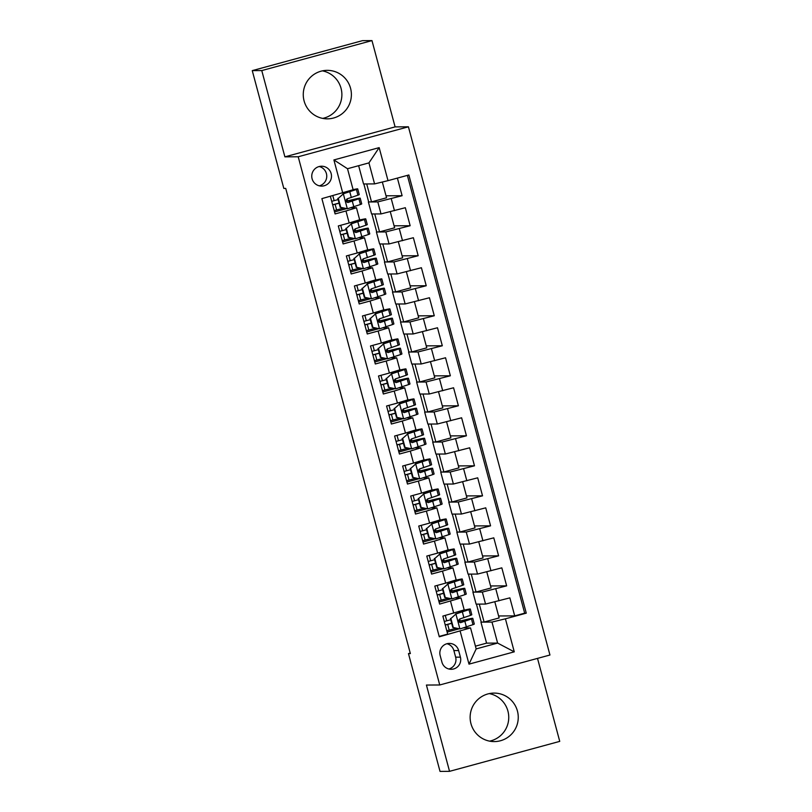 <?xml version="1.0" encoding="UTF-8"?>
<svg xmlns="http://www.w3.org/2000/svg" width="812" height="812" viewBox="0 0 812 812"><rect width="100%" height="100%" fill="white"/><g stroke="black" fill="none" stroke-linecap="round" stroke-linejoin="round"><path stroke-width="1.22" d="M304.094 100.921A24.248 24.066 89.7 0 0 327.469 118.846A24.248 24.066 89.7 0 0 350.561 88.285A24.248 24.066 89.7 0 0 327.175 70.35A24.248 24.066 89.7 0 0 304.094 100.921M322.709 118.4A24.248 24.066 89.7 0 0 322.425 70.857M470.96 723.665A24.248 24.066 89.7 0 0 494.335 741.589A24.248 24.066 89.7 0 0 517.427 711.028A24.248 24.066 89.7 0 0 494.041 693.093A24.248 24.066 89.7 0 0 470.96 723.665M489.575 741.143A24.248 24.066 89.7 0 0 489.291 693.6M312.092 178.752A9.947 9.876 89.7 0 0 321.684 186.11A9.947 9.876 89.7 0 0 331.154 173.575A9.947 9.876 89.7 0 0 321.562 166.216A9.947 9.876 89.7 0 0 312.092 178.752M319.299 185.836A9.947 9.876 89.7 0 0 319.187 166.521M371.977 40.6L261.768 70.573L284.89 156.848L395.099 126.885L371.977 40.6L362.457 40.661L252.258 70.624L283.814 188.425L285.722 188.414L410.364 653.589L408.466 653.599L440.023 771.4L449.543 771.339L559.742 741.376L537.514 658.39M395.099 126.885L408.416 126.804L549.947 655.01L439.739 684.973L298.207 156.767L408.416 126.804M330.372 196.321L335.092 213.932L345.963 210.978L349.18 222.985L359.665 219.778L356.458 207.77L345.963 210.978M349.18 222.985L338.31 225.939L343.131 243.945L354.012 240.991L357.219 252.989L367.714 249.781L364.497 237.784L354.012 240.991M357.219 252.989L346.348 255.953L351.18 273.959L362.05 271.005L365.268 283.002L375.753 279.795L372.535 267.787L362.05 271.005M365.268 283.002L354.397 285.966L359.219 303.972L370.089 301.008L373.307 313.016L383.792 309.808L380.574 297.801L370.089 301.008M373.307 313.016L362.436 315.969L367.257 333.976L378.128 331.022L381.346 343.029L391.841 339.822L388.623 327.815L378.128 331.022M381.346 343.029L370.475 345.983L375.306 363.989L386.177 361.035L389.395 373.043L399.88 369.836L396.662 357.828L386.177 361.035M389.395 373.043L378.514 375.997L383.345 394.003L394.216 391.049L397.433 403.056L407.918 399.839L404.701 387.842L394.216 391.049M397.433 403.056L386.563 406.01L391.384 424.016L402.255 421.063L405.472 433.06L415.957 429.852L412.74 417.845L402.255 421.063M405.472 433.06L394.602 436.024L399.423 454.03L410.293 451.066L413.511 463.073L424.006 459.866L420.789 447.859L410.293 451.066M413.511 463.073L402.64 466.027L407.472 484.043L418.342 481.08L421.56 493.087L432.045 489.88L428.827 477.872L418.342 481.08M421.56 493.087L410.689 496.041L415.511 514.047L426.381 511.093L429.599 523.101L440.084 519.893L436.866 507.886L426.381 511.093M429.599 523.101L418.728 526.054L423.549 544.06L434.42 541.107L437.638 553.114L448.122 549.897L444.915 537.899L434.42 541.107M437.638 553.114L426.767 556.068L431.588 574.074L442.469 571.12L445.676 583.117L456.171 579.91L452.954 567.913L442.469 571.12M445.676 583.117L434.806 586.081L439.637 604.087L460.993 597.916L455.481 597.936M486.804 571.912L491.098 587.939L476.055 592.029L472.899 592.121L476.116 604.128L485.556 604.067L509.865 597.865L514.696 615.872L498.609 615.973M472.899 592.121L482.338 592.07L506.647 585.858L490.57 585.959M506.647 585.858L501.826 567.852L477.517 574.064L468.077 574.114L464.86 562.117L474.299 562.056L477.517 574.064M470.727 511.895L475.01 527.912L459.978 532.002L456.821 532.104L460.039 544.101L469.478 544.05L493.787 537.838L498.609 555.844L482.531 555.946M462.678 481.881L466.971 497.898L451.929 501.989L448.782 502.09L452 514.097L461.439 514.037L485.738 507.835L490.57 525.841L474.482 525.932M454.639 451.868L458.932 467.885L443.89 471.975L440.733 472.076L443.951 484.084L453.39 484.023L477.7 477.821L482.531 495.827L466.443 495.919M446.6 421.854L450.893 437.881L435.851 441.972L432.694 442.063L435.912 454.07L445.352 454.009L469.661 447.808L474.482 465.814L458.404 465.915M438.551 391.841L442.844 407.868L427.802 411.958L424.656 412.049L427.873 424.057L437.313 424.006L461.622 417.794L466.443 435.8L450.355 435.902M430.512 361.837L434.806 377.854L419.763 381.944L416.617 382.046L419.824 394.043L429.264 393.993L453.573 387.781L458.404 405.787L442.317 405.888M422.473 331.824L426.767 347.84L411.725 351.931L408.568 352.032L411.785 364.04L421.225 363.979L445.534 357.767L450.355 375.783L434.278 375.875M414.435 301.81L418.728 317.827L403.686 321.917L400.529 322.019L403.747 334.026L413.186 333.965L437.495 327.764L442.317 345.77L426.239 345.861M406.386 271.797L410.679 287.824L395.637 291.904L392.49 292.005L395.708 304.013L405.147 303.952L429.446 297.75L434.278 315.756L418.19 315.858M398.347 241.783L402.64 257.81L387.598 261.9L384.441 261.992L387.659 273.999L397.098 273.938L421.408 267.737L426.239 285.743L410.151 285.844M390.308 211.77L394.602 227.796L379.559 231.887L376.403 231.988L379.62 243.986L389.06 243.935L413.369 237.723L418.19 255.729L402.113 255.831M382.33 182.02L386.553 197.783L371.51 201.873L368.364 201.975L371.581 213.972L381.021 213.921L405.33 207.71L410.151 225.726L394.074 225.817M356.458 207.77L350.946 207.781M364.497 237.784L358.985 237.794M372.535 267.787L367.024 267.808M380.574 297.801L375.063 297.811M388.623 327.815L383.112 327.825M396.662 357.828L391.151 357.838M404.701 387.842L399.189 387.852M412.74 417.845L407.238 417.865M420.789 447.859L415.277 447.869M428.827 477.872L423.316 477.882M436.866 507.886L431.355 507.896M444.915 537.899L439.404 537.909M452.954 567.913L447.442 567.923M460.404 657.141L458.638 650.544A9.632 9.561 89.7 0 0 449.34 643.408A9.632 9.561 89.7 0 0 440.165 655.558L441.941 662.166A9.632 9.561 89.7 0 0 451.228 669.291A9.632 9.561 89.7 0 0 460.404 657.141L455.644 657.172L453.878 650.564A9.632 9.561 89.7 0 0 446.965 643.733M358.64 165.689L363.543 183.969L374.576 183.898L368.942 162.887L347.506 168.723L353.129 189.734L321.887 198.625L439.292 636.801L470.534 627.899L463.52 627.94M342.735 192.962L333.894 159.944L379.163 147.632L388.014 180.65L408.862 174.976L526.267 613.151L505.419 618.815L514.27 651.833L468.991 664.145L460.15 631.127M368.364 201.975L377.803 201.914L381.021 213.921M376.403 231.988L385.842 231.927L389.06 243.935M384.441 261.992L393.881 261.941L397.098 273.938M392.49 292.005L401.93 291.955L405.147 303.952M400.529 322.019L409.969 321.958L413.186 333.965M408.568 352.032L418.007 351.972L421.225 363.979M416.617 382.046L426.056 381.985L429.264 393.993M424.656 412.049L434.095 411.999L437.313 424.006M432.694 442.063L442.134 442.012L445.352 454.009M440.733 472.076L450.173 472.016L453.39 484.023M448.782 502.09L458.222 502.029L461.439 514.037M456.821 532.104L466.261 532.043L469.478 544.05M514.696 615.872L524.674 613.161L407.37 175.382M377.803 201.914L402.113 195.712L397.393 178.102M410.151 225.726L385.842 231.927M418.19 255.729L393.881 261.941M426.239 285.743L401.93 291.955M434.278 315.756L409.969 321.958M442.317 345.77L418.007 351.972M450.355 375.783L426.056 381.985M458.404 405.787L434.095 411.999M466.443 435.8L442.134 442.012M474.482 465.814L450.173 472.016M482.531 495.827L458.222 502.029M490.57 525.841L466.261 532.043M498.609 555.844L474.299 562.056M439.19 636.405L447.676 634.101L442.855 616.095L464.21 609.924L460.993 597.916M470.534 627.899L476.167 648.91L497.614 643.074L491.981 622.073L505.419 618.815M475.436 646.169L486.571 643.145L497.614 643.074L514.27 651.833M486.571 643.145L480.948 622.134L491.981 622.073M261.768 70.573L252.258 70.624M284.89 156.848L298.207 156.767M439.739 684.973L426.422 685.054L449.543 771.339M410.243 653.122L408.466 653.599M494.843 601.925L499.136 617.942L484.094 622.033L480.948 622.134M481.242 622.053L476.441 604.128M473.203 592.039L468.402 574.114M478.765 541.898L483.059 557.925L468.016 562.016L464.86 562.117M465.164 562.036L460.353 544.101M457.115 532.022L452.314 514.087M449.077 502.009L444.276 484.084M441.038 471.995L436.227 454.07M432.989 441.982L428.188 424.057M424.95 411.968L420.149 394.043M416.911 381.965L412.11 364.03M408.872 351.951L404.061 334.026M400.823 321.938L396.023 304.013M392.785 291.924L387.984 273.999M384.746 261.911L379.945 243.986M376.707 231.907L371.896 213.972M368.658 201.894L363.857 183.959M459.125 628.833L447.138 632.091M460.181 621.038L459.643 619.038M524.674 613.161L526.267 613.151M484.094 622.033L479.293 604.108M402.113 195.712L386.025 195.804M452.142 591.024L451.604 589.025M451.086 598.82L439.099 602.078M476.055 592.029L471.254 574.094M468.016 562.016L463.216 544.091M443.047 568.806L431.05 572.064M444.103 561.011L443.565 559.021M459.978 532.002L455.167 514.077M434.999 538.792L423.011 542.051M436.054 530.997L435.526 529.008M451.929 501.989L447.128 484.064M426.96 508.779L414.973 512.037M428.015 500.984L427.477 498.994M443.89 471.975L439.089 454.05M418.921 478.765L406.934 482.034M419.977 470.97L419.439 468.981M435.851 441.972L431.04 424.037M410.872 448.762L398.885 452.02M411.928 440.967L411.4 438.967M427.802 411.958L423.001 394.023M402.833 418.748L390.846 422.007M403.889 410.953L403.361 408.964M419.763 381.944L414.962 364.02M394.794 388.735L382.807 391.993M395.85 380.94L395.312 378.95M411.725 351.931L406.924 334.006M386.756 358.721L374.758 361.979M387.811 350.926L387.273 348.937M403.686 321.917L398.875 303.992M378.707 328.708L366.719 331.976M379.762 320.913L379.234 318.923M395.637 291.904L390.836 273.979M370.668 298.704L358.681 301.962M371.723 290.909L371.185 288.91M387.598 261.9L382.797 243.965M362.629 268.691L350.642 271.949M363.685 260.896L363.147 258.896M379.559 231.887L374.748 213.962M354.59 238.677L342.593 241.935M355.636 230.882L355.108 228.893M371.51 201.873L366.709 183.948M388.014 180.65L374.576 183.898M346.541 208.664L334.554 211.922M347.597 200.868L347.069 198.879M476.167 648.91L468.991 664.145M333.894 159.944L347.506 168.723M379.163 147.632L368.942 162.887M448.853 668.997A9.632 9.561 89.7 0 0 455.644 657.172M450.893 618.531L456.039 613.913L450.893 618.531L453.299 627.534L460.069 628.914L473 624.651A23.781 0.741 -15 0 0 474.309 624.042L472.777 618.338A23.781 0.741 -15 0 0 458.547 621.444M460.069 628.914L453.299 627.534M456.303 628.255A19.742 0.619 -15 0 0 449.219 630.132L446.783 630.782M455.552 613.913L465.306 610.594A19.742 0.619 -15 0 0 466.382 610.086A19.742 0.619 -15 0 0 460.658 611.162M456.039 613.913L468.981 609.65A23.781 0.741 -15 0 0 470.29 609.041A23.781 0.741 -15 0 0 462.962 610.441M450.396 618.531L452.812 627.534M445.23 624.956L447.26 624.418A23.781 0.741 -15 0 1 451.655 623.23M449.219 630.132L447.696 624.428L445.26 625.078M444.296 621.474L446.732 620.825L445.28 615.425M470.29 609.041L471.813 614.735A23.781 0.741 165 0 1 470.513 615.344L459.754 619.008C457.846 620.825 458.171 622.033 460.729 622.611L471.478 618.947A23.781 0.741 -15 0 0 472.777 618.338M447.696 624.428A19.742 0.619 165 0 1 451.685 623.352M458.597 621.576A19.742 0.619 165 0 1 468.879 619.383A19.742 0.619 165 0 1 467.793 619.891L460.272 622.672M450.721 619.759A19.742 0.619 -15 0 0 446.732 620.825M442.855 588.517L448.001 583.899L442.855 588.517L445.26 597.52L452.02 598.901L464.961 594.638A23.781 0.741 -15 0 0 466.271 594.029L464.738 588.324A23.781 0.741 -15 0 0 450.508 591.43M452.02 598.901L445.26 597.52M448.265 598.241A19.742 0.619 -15 0 0 441.18 600.119L438.744 600.768M447.503 583.899L457.257 580.58A19.742 0.619 -15 0 0 458.344 580.072A19.742 0.619 -15 0 0 452.619 581.148M448.001 583.899L460.942 579.636A23.781 0.741 -15 0 0 462.241 579.027A23.781 0.741 -15 0 0 454.923 580.428M442.357 588.527L444.763 597.53M437.181 594.942L439.221 594.404A23.781 0.741 -15 0 1 443.616 593.227M441.18 600.119L439.647 594.414L437.221 595.064M436.257 591.461L438.683 590.811L437.242 585.422M462.241 579.027L463.774 584.721A23.781 0.741 165 0 1 462.475 585.34L451.716 588.994C449.807 590.811 450.132 592.019 452.68 592.598L463.439 588.933A23.781 0.741 -15 0 0 464.738 588.324M439.647 594.414A19.742 0.619 165 0 1 443.646 593.349M450.558 591.562A19.742 0.619 165 0 1 460.83 589.37A19.742 0.619 165 0 1 459.754 589.877L452.223 592.658M442.682 589.745A19.742 0.619 -15 0 0 438.683 590.811M434.806 558.504L439.962 553.885L434.806 558.504L437.221 567.507L443.981 568.897L456.923 564.624A23.781 0.741 -15 0 0 458.222 564.015L456.699 558.321A23.781 0.741 -15 0 0 442.459 561.427M443.981 568.897L437.221 567.507M440.226 568.227A19.742 0.619 -15 0 0 433.141 570.105L430.705 570.755M439.465 553.885L449.219 550.566A19.742 0.619 -15 0 0 450.305 550.059A19.742 0.619 -15 0 0 444.57 551.145M439.962 553.885L452.903 549.622A23.781 0.741 -15 0 0 454.202 549.013A23.781 0.741 -15 0 0 446.884 550.414M434.308 558.514L436.724 567.517M429.142 564.929L431.172 564.391A23.781 0.741 -15 0 1 435.577 563.213M433.141 570.105L431.608 564.401L429.172 565.05M428.208 561.457L430.644 560.808L429.203 555.408M454.202 549.013L455.735 554.718A23.781 0.741 165 0 1 454.426 555.327L443.677 558.981C441.769 560.808 442.083 562.005 444.641 562.584L455.39 558.93A23.781 0.741 -15 0 0 456.699 558.321M431.608 564.401A19.742 0.619 165 0 1 435.608 563.335M442.52 561.549A19.742 0.619 165 0 1 452.791 559.366A19.742 0.619 165 0 1 451.716 559.864L444.184 562.645M434.643 559.732A19.742 0.619 -15 0 0 430.644 560.808M426.767 528.5L431.923 523.872L426.767 528.5L429.183 537.503L435.942 538.884L448.884 534.621A23.781 0.741 -15 0 0 450.183 534.002L448.66 528.308A23.781 0.741 -15 0 0 434.42 531.413M435.942 538.884L429.183 537.503M432.177 538.214A19.742 0.619 -15 0 0 425.092 540.092L422.666 540.741M431.426 523.882L441.18 520.553A19.742 0.619 -15 0 0 442.256 520.045A19.742 0.619 -15 0 0 436.531 521.131M431.923 523.872L444.854 519.609A23.781 0.741 -15 0 0 446.164 519A23.781 0.741 -15 0 0 438.835 520.401M426.27 528.5L428.685 537.503M421.103 534.915L423.133 534.377A23.781 0.741 -15 0 1 427.528 533.2M425.092 540.092L423.57 534.397L421.134 535.047M420.169 531.444L422.605 530.794L421.154 525.394M446.164 519L447.686 524.704A23.781 0.741 165 0 1 446.387 525.313L435.638 528.967C433.72 530.794 434.044 531.992 436.602 532.571L447.351 528.916A23.781 0.741 -15 0 0 448.66 528.308M423.57 534.397A19.742 0.619 165 0 1 427.569 533.322M434.471 531.545A19.742 0.619 165 0 1 444.753 529.353A19.742 0.619 165 0 1 443.667 529.86L436.145 532.631M426.594 529.718A19.742 0.619 -15 0 0 422.605 530.794M418.728 498.487L423.874 493.858L418.728 498.487L421.134 507.49L427.894 508.87L440.835 504.607A23.781 0.741 -15 0 0 442.144 503.998L440.611 498.294A23.781 0.741 -15 0 0 426.381 501.4M427.894 508.87L421.134 507.49M424.138 508.2A19.742 0.619 -15 0 0 417.053 510.078L414.617 510.738M423.387 493.869L433.131 490.539A19.742 0.619 -15 0 0 434.217 490.032A19.742 0.619 -15 0 0 428.492 491.118M423.874 493.858L436.815 489.595A23.781 0.741 -15 0 0 438.125 488.986A23.781 0.741 -15 0 0 430.796 490.397M418.231 498.487L420.646 507.49M413.064 504.902L415.094 504.364A23.781 0.741 -15 0 1 419.489 503.186M417.053 510.078L415.531 504.384L413.095 505.034M412.131 501.43L414.556 500.781L413.115 495.381M438.125 488.986L439.647 494.691A23.781 0.741 165 0 1 438.348 495.3L427.589 498.954C425.681 500.781 426.006 501.978 428.553 502.557L439.312 498.903A23.781 0.741 -15 0 0 440.611 498.294M415.531 504.384A19.742 0.619 165 0 1 419.52 503.308M426.432 501.532A19.742 0.619 165 0 1 436.714 499.339A19.742 0.619 165 0 1 435.628 499.847L428.107 502.628M418.556 499.705A19.742 0.619 -15 0 0 414.556 500.781M410.679 468.473L415.835 463.855L410.679 468.473L413.095 477.476L419.855 478.857L432.796 474.594A23.781 0.741 -15 0 0 434.095 473.985L432.573 468.28A23.781 0.741 -15 0 0 418.342 471.386M419.855 478.857L413.095 477.476M416.099 478.197A19.742 0.619 -15 0 0 409.015 480.075L406.579 480.724M415.338 463.855L425.092 460.526A19.742 0.619 -15 0 0 426.178 460.018A19.742 0.619 -15 0 0 420.454 461.104M415.835 463.855L428.777 459.592A23.781 0.741 -15 0 0 430.076 458.973A23.781 0.741 -15 0 0 422.758 460.384M410.192 468.473L412.597 477.476M405.015 474.898L407.056 474.36A23.781 0.741 -15 0 1 411.451 473.173M409.015 480.075L407.482 474.37L405.056 475.02M404.082 471.417L406.518 470.767L405.076 465.367M430.076 458.973L431.608 464.677A23.781 0.741 165 0 1 430.299 465.286L419.55 468.95C417.642 470.767 417.957 471.965 420.514 472.543L431.263 468.889A23.781 0.741 -15 0 0 432.573 468.28M407.482 474.37A19.742 0.619 165 0 1 411.481 473.294M418.393 471.518A19.742 0.619 165 0 1 428.665 469.326A19.742 0.619 165 0 1 427.589 469.833L420.058 472.614M410.517 469.701A19.742 0.619 -15 0 0 406.518 470.767M402.64 438.46L407.797 433.841L402.64 438.46L405.056 447.463L411.816 448.843L424.757 444.58A23.781 0.741 -15 0 0 426.056 443.971L424.534 438.267A23.781 0.741 -15 0 0 410.293 441.373M411.816 448.843L405.056 447.463M408.05 448.183A19.742 0.619 -15 0 0 400.966 450.061L398.54 450.711M407.299 433.841L417.053 430.522A19.742 0.619 -15 0 0 418.139 430.015A19.742 0.619 -15 0 0 412.405 431.091M407.797 433.841L420.738 429.578A23.781 0.741 -15 0 0 422.037 428.969A23.781 0.741 -15 0 0 414.709 430.37M402.143 438.46L404.559 447.463M396.977 444.885L399.007 444.347A23.781 0.741 -15 0 1 403.402 443.169M400.966 450.061L399.443 444.357L397.007 445.006M396.043 441.403L398.479 440.754L397.027 435.364M422.037 428.969L423.57 434.664A23.781 0.741 165 0 1 422.26 435.283L411.511 438.937C409.593 440.754 409.918 441.961 412.476 442.54L423.225 438.876A23.781 0.741 -15 0 0 424.534 438.267M399.443 444.357A19.742 0.619 165 0 1 403.442 443.291M410.354 441.505A19.742 0.619 165 0 1 420.626 439.312A19.742 0.619 165 0 1 419.54 439.82L412.019 442.601M402.478 439.688A19.742 0.619 -15 0 0 398.479 440.754M394.602 408.446L399.758 403.828L394.602 408.446L397.017 417.449L403.777 418.83L416.708 414.567A23.781 0.741 -15 0 0 418.018 413.958L416.485 408.253A23.781 0.741 -15 0 0 402.255 411.359M403.777 418.83L397.017 417.449M400.012 418.17A19.742 0.619 -15 0 0 392.927 420.048L390.491 420.697M399.26 403.828L409.015 400.509A19.742 0.619 -15 0 0 410.09 400.001A19.742 0.619 -15 0 0 404.366 401.087M399.758 403.828L412.689 399.565A23.781 0.741 -15 0 0 413.998 398.956A23.781 0.741 -15 0 0 406.67 400.357M394.104 408.456L396.52 417.459M388.938 414.871L390.968 414.333A23.781 0.741 -15 0 1 395.363 413.156M392.927 420.048L391.404 414.343L388.968 414.993M388.004 411.39L390.44 410.74L388.989 405.35M413.998 398.956L415.521 404.66A23.781 0.741 165 0 1 414.221 405.269L403.473 408.923C401.554 410.75 401.879 411.948 404.437 412.526L415.186 408.872A23.781 0.741 -15 0 0 416.485 408.253M391.404 414.343A19.742 0.619 165 0 1 395.393 413.278M402.305 411.491A19.742 0.619 165 0 1 412.587 409.299A19.742 0.619 165 0 1 411.501 409.806L403.98 412.587M394.429 409.674A19.742 0.619 -15 0 0 390.44 410.74M386.563 378.443L391.709 373.814L386.563 378.443L388.968 387.446L395.728 388.826L408.669 384.563A23.781 0.741 -15 0 0 409.979 383.944L408.446 378.25A23.781 0.741 -15 0 0 394.216 381.356M395.728 388.826L388.968 387.446M391.973 388.156A19.742 0.619 -15 0 0 384.888 390.034L382.452 390.684M391.211 373.825L400.966 370.495A19.742 0.619 -15 0 0 402.052 369.988A19.742 0.619 -15 0 0 396.327 371.074M391.709 373.814L404.65 369.551A23.781 0.741 -15 0 0 405.959 368.942A23.781 0.741 -15 0 0 398.631 370.343M386.065 378.443L388.481 387.446M380.889 384.858L382.929 384.32A23.781 0.741 -15 0 1 387.324 383.142M384.888 390.034L383.355 384.33L380.929 384.979M379.965 381.386L382.391 380.737L380.95 375.337M405.959 368.942L407.482 374.647A23.781 0.741 165 0 1 406.183 375.256L395.424 378.91C393.515 380.737 393.84 381.934 396.388 382.513L407.147 378.859A23.781 0.741 -15 0 0 408.446 378.25M383.355 384.33A19.742 0.619 165 0 1 387.354 383.264M394.267 381.478A19.742 0.619 165 0 1 404.549 379.295A19.742 0.619 165 0 1 403.462 379.803L395.941 382.574M386.39 379.661A19.742 0.619 -15 0 0 382.391 380.737M378.514 348.429L383.67 343.801L378.514 348.429L380.929 357.432L387.689 358.813L400.631 354.55A23.781 0.741 -15 0 0 401.93 353.941L400.407 348.236A23.781 0.741 -15 0 0 386.177 351.342M387.689 358.813L380.929 357.432M383.934 358.143A19.742 0.619 -15 0 0 376.849 360.02L374.413 360.67M383.173 343.811L392.927 340.482A19.742 0.619 -15 0 0 394.013 339.974A19.742 0.619 -15 0 0 388.288 341.06M383.67 343.801L396.611 339.538A23.781 0.741 -15 0 0 397.91 338.929A23.781 0.741 -15 0 0 390.592 340.34M378.027 348.429L380.432 357.432M372.85 354.844L374.88 354.306A23.781 0.741 -15 0 1 379.285 353.129M376.849 360.02L375.317 354.326L372.881 354.976M371.916 351.373L374.352 350.723L372.911 345.323M397.91 338.929L399.443 344.633A23.781 0.741 165 0 1 398.134 345.242L387.385 348.896C385.477 350.723 385.791 351.921 388.349 352.499L399.098 348.845A23.781 0.741 -15 0 0 400.407 348.236M375.317 354.326A19.742 0.619 165 0 1 379.316 353.25M386.228 351.474A19.742 0.619 165 0 1 396.5 349.282A19.742 0.619 165 0 1 395.424 349.789L387.892 352.57M378.351 349.647A19.742 0.619 -15 0 0 374.352 350.723M370.475 318.416L375.631 313.797L370.475 318.416L372.891 327.419L379.651 328.799L392.592 324.536A23.781 0.741 -15 0 0 393.891 323.927L392.369 318.223A23.781 0.741 -15 0 0 378.128 321.329M379.651 328.799L372.891 327.419M375.885 328.139A19.742 0.619 -15 0 0 368.8 330.017L366.374 330.667M375.134 313.797L384.888 310.468A19.742 0.619 -15 0 0 385.964 309.961A19.742 0.619 -15 0 0 380.239 311.047M375.631 313.797L388.562 309.534A23.781 0.741 -15 0 0 389.872 308.915A23.781 0.741 -15 0 0 382.543 310.326M369.978 318.416L372.393 327.419M364.811 324.841L366.841 324.292A23.781 0.741 -15 0 1 371.236 323.115M368.8 330.017L367.278 324.313L364.842 324.962M363.877 321.359L366.313 320.71L364.862 315.31M389.872 308.915L391.404 314.62A23.781 0.741 165 0 1 390.095 315.229L379.346 318.893C377.428 320.71 377.753 321.907 380.31 322.486L391.059 318.832A23.781 0.741 -15 0 0 392.369 318.223M367.278 324.313A19.742 0.619 165 0 1 371.277 323.237M378.179 321.461A19.742 0.619 165 0 1 388.461 319.268A19.742 0.619 165 0 1 387.375 319.776L379.854 322.557M370.313 319.644A19.742 0.619 -15 0 0 366.313 320.71M362.436 288.402L367.582 283.784L362.436 288.402L364.842 297.405L371.612 298.786L384.543 294.523A23.781 0.741 -15 0 0 385.852 293.914L384.32 288.209A23.781 0.741 -15 0 0 370.089 291.315M371.612 298.786L364.842 297.405M367.846 298.126A19.742 0.619 -15 0 0 360.761 300.004L358.325 300.653M367.095 283.784L376.839 280.465A19.742 0.619 -15 0 0 377.925 279.957A19.742 0.619 -15 0 0 372.2 281.033M367.582 283.784L380.523 279.521A23.781 0.741 -15 0 0 381.833 278.912A23.781 0.741 -15 0 0 374.505 280.313M361.939 288.402L364.355 297.405M356.772 294.827L358.802 294.289A23.781 0.741 -15 0 1 363.197 293.102M360.761 300.004L359.239 294.299L356.803 294.949M355.839 291.346L358.265 290.696L356.823 285.296M381.833 278.912L383.355 284.606A23.781 0.741 165 0 1 382.056 285.215L371.297 288.879C369.389 290.696 369.714 291.904 372.261 292.482L383.02 288.818A23.781 0.741 -15 0 0 384.32 288.209M359.239 294.299A19.742 0.619 165 0 1 363.228 293.233M370.14 291.447A19.742 0.619 165 0 1 380.422 289.255A19.742 0.619 165 0 1 379.336 289.762L371.815 292.543M362.264 289.63A19.742 0.619 -15 0 0 358.265 290.696M354.387 258.389L359.543 253.77L354.387 258.389L356.803 267.392L363.563 268.772L376.504 264.509A23.781 0.741 -15 0 0 377.813 263.9L376.281 258.196A23.781 0.741 -15 0 0 362.05 261.302M363.563 268.772L356.803 267.392M359.807 268.112A19.742 0.619 -15 0 0 352.723 269.99L350.287 270.64M359.046 253.77L368.8 250.451A19.742 0.619 -15 0 0 369.886 249.944A19.742 0.619 -15 0 0 364.162 251.02M359.543 253.77L372.485 249.507A23.781 0.741 -15 0 0 373.784 248.898A23.781 0.741 -15 0 0 366.466 250.299M353.9 258.399L356.306 267.402M348.724 264.813L350.764 264.276A23.781 0.741 -15 0 1 355.159 263.098M352.723 269.99L351.19 264.286L348.764 264.935M347.8 261.332L350.226 260.682L348.784 255.293M373.784 248.898L375.317 254.603A23.781 0.741 165 0 1 374.007 255.212L363.258 258.866C361.35 260.682 361.665 261.89 364.223 262.469L374.982 258.805A23.781 0.741 -15 0 0 376.281 258.196M351.19 264.286A19.742 0.619 165 0 1 355.189 263.22M362.101 261.434A19.742 0.619 165 0 1 372.373 259.241A19.742 0.619 165 0 1 371.297 259.749L363.766 262.53M354.225 259.617A19.742 0.619 -15 0 0 350.226 260.682M346.348 228.375L351.505 223.757L346.348 228.375L348.764 237.378L355.524 238.769L368.465 234.495A23.781 0.741 -15 0 0 369.764 233.886L368.242 228.192A23.781 0.741 -15 0 0 354.002 231.298M355.524 238.769L348.764 237.378M351.758 238.099A19.742 0.619 -15 0 0 344.684 239.976L342.248 240.626M351.007 223.757L360.761 220.438A19.742 0.619 -15 0 0 361.847 219.93A19.742 0.619 -15 0 0 356.113 221.016M351.505 223.757L364.446 219.494A23.781 0.741 -15 0 0 365.745 218.885A23.781 0.741 -15 0 0 358.417 220.285M345.851 228.385L348.267 237.388M340.685 234.8L342.715 234.262A23.781 0.741 -15 0 1 347.12 233.085M344.684 239.976L343.151 234.272L340.715 234.922M339.751 231.329L342.187 230.679L340.735 225.279M365.745 218.885L367.278 224.589A23.781 0.741 165 0 1 365.968 225.198L355.22 228.852C353.311 230.679 353.626 231.877 356.184 232.455L366.933 228.801A23.781 0.741 -15 0 0 368.242 228.192M343.151 234.272A19.742 0.619 165 0 1 347.15 233.206M354.062 231.42A19.742 0.619 165 0 1 364.334 229.238A19.742 0.619 165 0 1 363.258 229.745L355.727 232.516M346.186 229.603A19.742 0.619 -15 0 0 342.187 230.679M338.31 198.372L343.466 193.743L338.31 198.372L340.725 207.375L347.485 208.755L360.426 204.492A23.781 0.741 -15 0 0 361.726 203.883L360.193 198.179A23.781 0.741 -15 0 0 345.963 201.285M347.485 208.755L340.725 207.375M343.72 208.085A19.742 0.619 -15 0 0 336.635 209.963L334.209 210.612M342.968 193.753L352.723 190.424A19.742 0.619 -15 0 0 353.799 189.917A19.742 0.619 -15 0 0 351.505 190.231M343.466 193.743L356.397 189.48A23.781 0.741 -15 0 0 357.706 188.871A23.781 0.741 -15 0 0 353.108 189.653M337.812 198.372L340.228 207.375M332.646 204.786L334.676 204.248A23.781 0.741 -15 0 1 339.071 203.071M336.635 209.963L335.112 204.269L332.676 204.918M331.712 201.315L334.148 200.665L332.808 195.662M357.706 188.871L359.229 194.575A23.781 0.741 165 0 1 357.93 195.184L347.181 198.838C345.262 200.665 345.587 201.863 348.145 202.442L358.894 198.788A23.781 0.741 -15 0 0 360.193 198.179M335.112 204.269A19.742 0.619 165 0 1 339.101 203.193M346.013 201.417A19.742 0.619 165 0 1 356.295 199.224A19.742 0.619 165 0 1 355.209 199.732L347.688 202.503M338.137 199.59A19.742 0.619 -15 0 0 334.148 200.665M482.338 592.07L485.556 604.067M495.777 588.822L498.994 600.819M391.242 198.666L394.459 210.673M399.281 228.679L402.498 240.687M407.319 258.693L410.537 270.69M415.358 288.696L418.576 300.704M423.407 318.71L426.625 330.717M431.446 348.724L434.664 360.731M439.485 378.737L442.702 390.745M447.534 408.751L450.751 420.748M455.573 438.754L458.79 450.761M463.611 468.768L466.829 480.775M471.65 498.781L474.868 510.789M479.699 528.795L482.917 540.802M487.738 558.808L490.955 570.806M450.508 601.134L453.725 613.131M453.878 650.564L458.638 650.544M455.918 614.024L459.897 628.884M471.478 618.947L473 624.651M468.981 609.65L470.513 615.344M464.88 621.342L466.413 627.047M462.393 612.035L463.916 617.739M447.869 584.011L451.858 598.87M463.439 588.933L464.961 594.638M460.942 579.636L462.475 585.34M456.841 591.329L458.374 597.033M454.355 582.021L455.877 587.726M439.83 553.997L443.809 568.857M455.39 558.93L456.923 564.624M452.903 549.622L454.426 555.327M448.803 561.315L450.325 567.02M446.306 552.008L447.838 557.712M431.791 523.994L435.77 538.843M447.351 528.916L448.884 534.621M444.854 519.609L446.387 525.313M440.764 531.302L442.286 537.006M438.267 522.004L439.799 527.698M423.752 493.98L427.731 508.83M439.312 498.903L440.835 504.607M436.815 489.595L438.348 495.3M432.715 501.288L434.247 506.992M430.228 491.991L431.751 497.695M415.703 463.967L419.692 478.826M431.263 468.889L432.796 474.594M428.777 459.592L430.299 465.286M424.676 471.285L426.209 476.979M422.179 461.977L423.712 467.682M407.665 433.953L411.643 448.813M423.225 438.876L424.757 444.58M420.738 429.578L422.26 435.283M416.637 441.271L418.16 446.976M414.14 431.964L415.673 437.668M399.626 403.94L403.605 418.799M415.186 408.872L416.708 414.567M412.689 399.565L414.221 405.269M408.598 411.258L410.121 416.962M406.101 401.95L407.624 407.654M391.587 373.936L395.566 388.786M407.147 378.859L408.669 384.563M404.65 369.551L406.183 375.256M400.549 381.244L402.082 386.948M398.063 371.947L399.585 377.641M383.538 343.923L387.517 358.772M399.098 348.845L400.631 354.55M396.611 339.538L398.134 345.242M392.511 351.231L394.033 356.935M390.014 341.933L391.546 347.637M375.499 313.909L379.478 328.769M391.059 318.832L392.592 324.536M388.562 309.534L390.095 315.229M384.472 321.227L385.994 326.921M381.975 311.92L383.508 317.624M367.46 283.895L371.439 298.755M383.02 288.818L384.543 294.523M380.523 279.521L382.056 285.215M376.423 291.214L377.956 296.918M373.936 281.906L375.459 287.61M359.411 253.882L363.4 268.742M374.982 258.805L376.504 264.509M372.485 249.507L374.007 255.212M368.384 261.2L369.917 266.904M365.897 251.893L367.42 257.597M351.373 223.879L355.351 238.728M366.933 228.801L368.465 234.495M364.446 219.494L365.968 225.198M360.345 231.187L361.868 236.891M357.848 221.889L359.381 227.583M343.334 193.865L347.313 208.714M358.894 198.788L360.426 204.492M356.397 189.48L357.93 195.184M352.306 201.173L353.829 206.877M349.81 191.876L351.342 197.57"/></g></svg>
